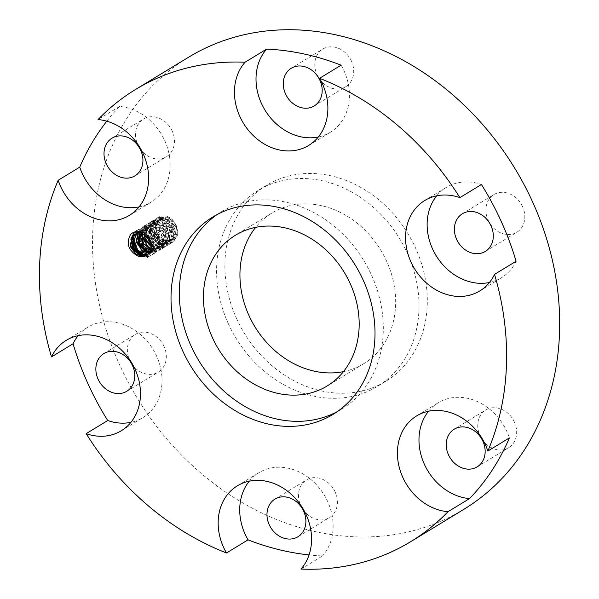 <?xml version="1.0" encoding="UTF-8"?>
<svg xmlns="http://www.w3.org/2000/svg" width="599" height="599" viewBox="0 0 599 599"><rect width="100%" height="100%" fill="white"/><g stroke="black" fill="none" stroke-linecap="round" stroke-linejoin="round"><path stroke-width="0.45" stroke-dasharray="3 2.25" d="M147.639 235.632L153.082 247.342L148.148 257.211L146.628 257.967L149.173 256.387M146.613 257.944L149.173 256.402M130.702 234.344L132.596 232.899L142.337 231.903L150.911 238.649L153.426 249.027L148.627 256.881L147.084 257.63M148.679 256.672L140.892 256.567M130.889 239.293L131.016 238.522M134.483 232.023L136.273 230.69L145.984 229.687L154.579 236.403L157.103 246.803L152.288 254.65L150.753 255.414L143.154 255.346M149.166 256.402L142.607 256.627M131.54 237.87L131.683 237.331M134.79 231.925L136.752 230.36L146.493 229.417L155.036 236.133L157.589 246.503L152.782 254.403L151.255 255.129L144.591 255.361M132.918 238.095L138.354 229.417L148.065 228.459L156.624 235.145L159.199 245.538L154.362 253.429L152.842 254.186L155.388 252.606M152.835 254.163L155.396 252.613L148.822 252.845M133.697 236.403L138.818 229.118L148.559 228.122L157.133 234.875L159.648 245.246L154.849 253.1L153.307 253.849M154.901 252.89L147.107 252.785M137.111 235.497L142.495 226.901L152.206 225.898L160.802 232.622L163.325 243.014L158.503 250.861L156.975 251.625L147.99 250.959L140.758 243.598L139.305 233.318L144.576 225.636L154.28 224.67L162.846 231.356L165.421 241.756L160.584 249.641L159.064 250.397L151.143 250.18M137.755 234.097L142.974 226.579L152.708 225.636L161.251 232.345L163.812 242.715L158.997 250.614L157.477 251.348L148.44 250.689L141.244 243.269L139.822 233.041L145.04 225.329L154.782 224.34L163.347 231.094L165.863 241.457L161.071 249.319L159.529 250.06L150.544 249.424L143.296 242.033L141.881 231.768L147.129 224.093L156.826 223.098L165.421 229.791L167.975 240.199L163.138 248.061L161.61 248.832L152.61 248.136L145.4 240.768L143.932 230.51L149.196 222.798L158.922 221.855L167.473 228.563L170.041 238.934L165.219 246.833L163.699 247.567M141.416 231.97L146.628 224.34L156.384 223.39L164.927 230.128L167.465 240.491L162.666 248.375L161.131 249.102L152.116 248.473L144.891 241.045L143.49 230.802L148.709 223.12L158.428 222.109L167.024 228.84L169.539 239.233L164.725 247.08L163.198 247.836L154.213 247.177L146.98 239.817L145.527 229.537L150.798 221.855L160.502 220.881L169.068 227.568L171.643 237.968L166.807 245.852L165.287 246.616L157.859 246.578L151.09 241.726M163.692 247.574L154.662 246.908L147.466 239.48L146.044 229.26L151.262 221.54L161.004 220.559L169.569 227.306L172.085 237.676L167.286 245.538L165.751 246.279L156.766 245.642L149.518 238.252L148.103 227.987L153.351 220.312L163.048 219.309L171.643 226.01L174.189 236.418L169.352 244.272L167.832 245.043L158.832 244.355L151.622 236.987L150.154 226.729L155.418 219.017L165.144 218.073L173.695 224.775L176.263 235.152L171.441 243.052L169.921 243.786L160.884 243.119L153.688 235.699L152.258 225.479L157.477 217.751L167.226 216.778L175.784 223.524L178.307 233.887L173.508 241.749L171.973 242.49C165.114 244.302 159.611 241.412 155.455 233.82C162.179 242.685 168.768 243.793 175.208 237.152L176.203 227.178L168.356 218.89L159.416 219.451L158.301 220.237L154.879 230.181L160.891 239.87L169.569 241.157M148.799 237.945L148.447 237.114M148.118 236.193L147.908 227.163L152.85 220.559L162.599 219.608L171.142 226.347L173.688 236.702L168.888 244.594L167.353 245.32L158.331 244.684L151.113 237.256L149.713 227.021L154.931 219.331L164.65 218.328L173.238 225.059L175.762 235.452L170.947 243.299L169.412 244.055L160.435 243.396L153.194 236.028L151.749 225.756L157.013 218.073L166.717 217.1L175.29 223.786L177.866 234.187L173.021 242.063L171.501 242.827C158.593 248.69 145.916 223.517 159.214 216.688L159.064 216.778M159.222 216.711A14.413 12.04 -121.3 0 0 159.087 216.793A14.413 12.04 -121.3 0 0 155.455 233.82M167.735 242.236L164.021 242.76L155.059 236.785L153.576 225.643L157.627 220.567L161.221 219.286L171.344 223.292L175.058 233.85L171.082 240.371L169.277 241.187L159.559 238.462L155.021 227.964L159.678 219.279L170.445 219.631L176.982 228.998A11.965 9.988 58.7 0 1 175.193 237.137A11.965 9.988 58.7 0 1 171.479 239.974A11.965 9.988 58.7 0 1 156.766 231.596A11.965 9.988 58.7 0 1 163.722 217.722A11.965 9.988 58.7 0 1 176.982 228.998C174.309 218.553 168.386 214.449 159.214 216.688M169.577 241.15L170.827 240.543L174.863 232.068L169.539 222.027L159.147 219.863L157.357 220.709L152.835 227.717L156.032 238.642L165.541 242.894L168.746 241.771L172.422 236.8L170.138 226.063L160.457 220.627L155.291 221.997L151.876 225.598L151.891 236.657L160.188 243.928L165.406 243.651L168.94 241L169.891 230.705L161.895 222.581L153.202 223.232L151.906 224.176L148.694 234.231L154.886 243.793L163.347 244.939M163.355 244.931L164.613 244.332L168.626 235.594L163.1 225.643L152.7 223.727L151.135 224.49L146.575 231.753L146.733 235.946M151.667 244.22L159.544 246.653L162.524 245.56L166.267 240.349L163.752 229.627L153.988 224.408L149.069 225.778L145.542 229.604L144.426 234.456M151.802 246.893L154.205 247.769L159.192 247.432L162.846 244.602L163.579 234.239L155.433 226.28L146.98 227.021L145.505 228.122L142.555 233.707M151.532 248.855L157.125 248.72M157.38 248.555L158.525 248.031L162.389 239.128L156.668 229.267L146.261 227.59L140.9 233.348M151.045 250.442L155.044 249.985M140.518 231.708L143.101 229.402L149.705 228.174L158.81 234.793L159.791 245.485L156.564 249.177L155.051 249.97L156.309 249.349L160.098 243.898L157.365 233.198L147.526 228.189L142.847 229.567L140.421 231.693M150.424 251.76L154.235 250.599L156.751 248.196L157.252 237.773L148.964 229.979L140.765 230.81L139.679 231.558M149.728 252.83L150.903 252.501M151.165 252.336L152.49 251.692L156.137 242.655L150.222 232.899L139.627 231.551M148.971 253.706L150.087 253.137L153.928 247.447L150.97 236.77L141.544 231.97M149.069 253.632L150.656 251.79L151.038 241.577M165.676 243.501L158.66 243.149L151.412 234.516L153.172 223.869L155.538 221.832L162.643 220.702L171.516 227.702L172.033 238.335L169.008 241.607L167.742 242.236M147.092 236.238L147.272 229.672L151.405 224.355L154.759 223.098L164.935 226.879L168.866 237.391L164.86 244.16L163.272 244.909L153.531 242.423L148.792 232.015L153.651 222.948L163.999 223.277L170.73 232.524L168.034 242.108L165.683 243.501M161.52 246.024L158.031 246.563L151.592 243.771M142.757 233.767L147.242 226.849L157.544 226.939L164.448 236.051L161.977 245.747L159.461 247.282L151.809 246.623M144.673 234.591L146.807 227.845L149.323 225.613L156.174 224.438L165.167 231.244L165.916 241.914L162.786 245.395L161.52 246.017M155.298 249.805C142.794 255.301 133.607 228.953 148.297 226.924C160.315 224.078 168.386 245.096 157.387 248.57L151.584 248.622M139.754 231.573L141.02 230.63L151.09 230.6L158.166 239.578L155.912 249.379L153.239 251.063L150.514 251.587M136.879 233.191L143.236 231.918L152.453 238.342L153.658 249.057L150.349 252.965L149.084 253.594C136.722 259.045 127.392 233.101 141.843 230.757C153.898 227.575 162.292 248.832 151.173 252.351L149.802 252.733M144.951 256.14L143.917 256.447M134.797 234.419L144.636 234.261L151.884 243.112L149.855 253.003L147.856 254.478M78.17 335.657A52.929 44.199 58.7 0 1 87.813 327.219A52.929 44.199 58.7 0 1 153.082 349.464A52.929 44.199 58.7 0 1 142.832 417.66A52.929 44.199 58.7 0 1 130.904 422.34M341.116 65.186A52.929 44.199 58.7 0 1 330.236 132.327A52.929 44.199 58.7 0 1 318.309 136.999M106.802 121.185A264.661 220.994 58.7 0 1 119.605 106.45A52.929 44.199 58.7 0 1 167.256 147.107A52.929 44.199 58.7 0 1 150.978 202.245A52.929 44.199 58.7 0 1 139.05 206.917M119.605 106.45L98.041 119.568M516.091 261.261A52.929 44.199 58.7 0 1 501.348 277.824A52.929 44.199 58.7 0 1 489.42 282.503M436.693 195.828A52.929 44.199 58.7 0 1 446.33 187.382A52.929 44.199 58.7 0 1 481.439 184.507M300.99 569.05L322.554 555.932A264.661 220.994 58.7 0 1 309.062 554.921M249.281 481.162A52.929 44.199 58.7 0 1 258.918 472.716A52.929 44.199 58.7 0 1 320.398 489.42A52.929 44.199 58.7 0 1 322.554 555.932M463.648 509.457A264.661 220.994 58.7 0 1 137.291 398.208A264.661 220.994 58.7 0 1 188.55 57.242M428.547 411.243A52.929 44.199 58.7 0 1 438.183 402.805A52.929 44.199 58.7 0 1 509.412 437.914M335.185 492.041A22.058 18.419 -121.3 0 0 306.486 479.926A22.058 18.419 -121.3 0 0 302.218 508.341A22.058 18.419 -121.3 0 0 329.413 517.611A22.058 18.419 -121.3 0 0 335.185 492.041M351.486 61.21A22.058 18.419 -121.3 0 0 322.786 49.088A22.058 18.419 -121.3 0 0 318.511 77.503A22.058 18.419 -121.3 0 0 345.705 86.773A22.058 18.419 -121.3 0 0 351.486 61.21M514.444 422.13A22.058 18.419 -121.3 0 0 485.744 410.008A22.058 18.419 -121.3 0 0 481.476 438.423A22.058 18.419 -121.3 0 0 508.671 447.693A22.058 18.419 -121.3 0 0 514.444 422.13M164.074 346.544A22.058 18.419 -121.3 0 0 135.374 334.422A22.058 18.419 -121.3 0 0 131.106 362.837A22.058 18.419 -121.3 0 0 158.301 372.106A22.058 18.419 -121.3 0 0 164.074 346.544M172.22 131.121A22.058 18.419 -121.3 0 0 143.52 119.006A22.058 18.419 -121.3 0 0 139.253 147.421A22.058 18.419 -121.3 0 0 166.447 156.691A22.058 18.419 -121.3 0 0 172.22 131.121M522.59 206.707A22.058 18.419 -121.3 0 0 493.898 194.593A22.058 18.419 -121.3 0 0 489.623 223A22.058 18.419 -121.3 0 0 516.817 232.277A22.058 18.419 -121.3 0 0 522.59 206.707M217.175 214.509A115.57 96.499 58.7 0 1 221.248 211.859A115.57 96.499 58.7 0 1 371.627 275.368A115.57 96.499 58.7 0 1 341.37 409.327A115.57 96.499 58.7 0 1 337.147 411.723M343.437 371.627A88.218 73.662 -121.3 0 0 363.653 363.765A88.218 73.662 -121.3 0 0 380.739 250.105A88.218 73.662 -121.3 0 0 271.953 213.027A88.218 73.662 -121.3 0 0 255.676 227.358M228.174 323.355A114.686 95.765 -121.3 0 0 377.407 386.377A114.686 95.765 -121.3 0 0 399.615 238.619A114.686 95.765 -121.3 0 0 258.199 190.415A114.686 95.765 -121.3 0 0 228.174 323.355M236.47 318.309A114.686 95.765 -121.3 0 0 385.704 381.331A114.686 95.765 -121.3 0 0 407.912 233.58A114.686 95.765 -121.3 0 0 266.495 185.368A114.686 95.765 -121.3 0 0 236.47 318.309M148.148 257.196L148.627 256.904M152.288 254.672L152.775 254.38M136.273 230.675L136.752 230.375M154.362 253.407L154.849 253.115M138.347 229.41L138.826 229.118M158.51 250.891L158.997 250.592M142.495 226.886L142.974 226.594M160.584 249.626L161.071 249.334M144.561 225.628L145.048 225.329M162.658 248.368L163.138 248.068M146.635 224.363L147.122 224.071M164.732 247.102L165.212 246.81M148.709 223.105L149.196 222.813M166.807 245.845L167.286 245.545M150.783 221.84L151.27 221.548M168.881 244.579L169.36 244.287M152.857 220.582L153.344 220.29M170.955 243.321L171.434 243.022M154.931 219.316L155.418 219.024M173.029 242.056L173.508 241.764M157.005 218.058L157.492 217.766M121.268 430.778L142.832 417.66M66.249 340.337L87.813 327.219M308.672 145.445L330.236 132.327M129.414 215.363L150.978 202.245M479.784 290.942L501.348 277.824M424.766 200.5L446.33 187.382M237.354 485.834L258.918 472.716M416.619 415.923L438.183 402.805M297.89 536.779L329.413 517.611M274.971 499.094L306.486 479.926M314.19 105.948L345.705 86.773M291.264 68.264L322.786 49.088M477.156 466.868L508.671 447.693M454.229 429.184L485.744 410.008M126.786 391.282L158.301 372.106M103.859 353.597L135.374 334.422M134.932 175.859L166.447 156.691M112.006 138.174L143.52 119.006M485.302 251.445L516.817 232.277M462.376 213.761L493.898 194.593M333.081 414.373L341.37 409.327M212.952 216.905L221.248 211.859M271.953 213.027L235.459 235.227M363.653 363.765L327.159 385.966M266.495 185.368L258.199 190.415M385.704 381.331L377.407 386.377"/><path stroke-width="0.9" d="M130.717 234.359A14.413 12.04 58.7 0 1 132.544 232.936A14.413 12.04 58.7 0 1 147.639 235.632C153.876 244.856 152.977 251.692 144.951 256.14M140.892 256.567L133.038 249.686L130.889 239.293M131.016 238.522L134.483 232.023M142.607 256.627L133.584 249.498L131.54 237.87M131.683 237.331L134.79 231.925M143.154 255.346L135.179 248.578L132.918 238.095M144.591 255.361L135.576 248.083L133.697 236.403M147.107 252.785L139.253 245.897L137.111 235.497M148.822 252.845L139.807 245.725L137.755 234.097M151.143 250.18L143.505 243.516L141.169 233.385M141.192 233.213L141.416 231.97M151.09 241.726L148.799 237.945M148.447 237.114L148.118 236.193M146.733 235.946L149.99 242.632L151.667 244.22M144.426 234.456L145.789 240.686L151.802 246.893M142.555 233.707L142.525 238.282L148.889 247.709L151.532 248.855M140.9 233.348L140.323 235.796L143.947 246.616L151.045 250.442M140.129 232.068L139.47 233.116M139.395 233.258L139.687 244.714L148.215 251.602L150.424 251.76M139.679 231.558L138.916 232.277M138.833 232.36L138.122 233.236M138.032 233.37L136.355 242.333L142.884 251.625L149.728 252.83M139.627 231.551L137.755 232.726M137.673 232.794L136.916 233.498M136.797 233.632L134.079 239.84L137.912 250.592L147.541 254.148L149.091 253.602M141.544 231.97L135.846 233.88M135.659 234.029L132.896 237.623L133.592 248.742L142.225 255.429L146.748 255.002L149.069 253.632M151.038 241.577L142.495 233.692L134.535 234.591L132.723 236.021L130.185 246.384L136.894 255.518C128.021 249.835 125.955 242.775 130.702 234.344M151.592 243.771L148.979 240.798L147.092 236.238M151.809 246.623L145.272 238.559L144.673 234.591M151.584 248.622L147.511 246.384L142.577 236.066L142.757 233.767M150.514 251.587L146.673 250.906L139.133 242.602L139.582 233.258M139.649 233.116L140.278 232.053M149.802 252.733L141.499 250.337L136.362 240.117L138.219 233.34M138.317 233.206L139.02 232.307M139.103 232.217L139.754 231.573M143.917 256.447L135.479 254.283L130.155 244.16L134.55 234.591M147.856 254.478L140.683 254.785L133 246.646L134.079 235.804L135.741 233.992M136.894 255.518A11.965 9.988 -121.3 0 0 144.943 256.125M135.921 233.85L136.879 233.191M73.063 343.781L51.499 356.899A52.929 44.199 58.7 0 1 66.249 340.337A52.929 44.199 58.7 0 1 131.518 362.582A52.929 44.199 58.7 0 1 121.268 430.778A52.929 44.199 58.7 0 1 86.159 433.654L107.723 420.535A264.661 220.994 58.7 0 1 73.063 343.781A52.929 44.199 58.7 0 1 78.17 335.657M309.062 554.921A264.661 220.994 58.7 0 1 248.046 539.856L226.482 552.974A264.661 220.994 58.7 0 1 86.159 433.654M226.482 552.974A52.929 44.199 58.7 0 1 237.354 485.834A52.929 44.199 58.7 0 1 298.834 502.539A52.929 44.199 58.7 0 1 300.99 569.05A264.661 220.994 58.7 0 0 410.562 541.751L463.648 509.457A264.661 220.994 58.7 0 0 532.938 202.679A264.661 220.994 58.7 0 0 188.55 57.242L135.464 89.528A264.661 220.994 58.7 0 1 245.043 62.229L266.607 49.111A264.661 220.994 58.7 0 1 341.116 65.186L319.552 78.304A264.661 220.994 58.7 0 1 459.875 197.625L481.439 184.507A264.661 220.994 58.7 0 1 501.415 221.847A264.661 220.994 58.7 0 1 516.091 261.261L494.527 274.379A264.661 220.994 58.7 0 1 487.848 451.032L509.412 437.914A264.661 220.994 58.7 0 1 469.556 498.593L447.992 511.711A264.661 220.994 58.7 0 1 410.562 541.751M447.992 511.711A52.929 44.199 58.7 0 1 400.342 471.054A52.929 44.199 58.7 0 1 416.619 415.923A52.929 44.199 58.7 0 1 487.848 451.032M494.527 274.379A52.929 44.199 58.7 0 1 479.784 290.942A52.929 44.199 58.7 0 1 414.515 268.696A52.929 44.199 58.7 0 1 424.766 200.5A52.929 44.199 58.7 0 1 459.875 197.625M319.552 78.304A52.929 44.199 58.7 0 1 308.672 145.445A52.929 44.199 58.7 0 1 247.192 128.74A52.929 44.199 58.7 0 1 245.043 62.229M51.499 356.899A264.661 220.994 58.7 0 1 58.185 180.247A52.929 44.199 58.7 0 0 129.414 215.363A52.929 44.199 58.7 0 0 145.692 160.233A52.929 44.199 58.7 0 0 98.041 119.568A264.661 220.994 58.7 0 1 135.464 89.528M363.338 280.414A115.57 96.499 58.7 0 1 333.081 414.373A115.57 96.499 58.7 0 1 190.572 365.794A115.57 96.499 58.7 0 1 212.952 216.905A115.57 96.499 58.7 0 1 363.338 280.414M130.904 422.34A52.929 44.199 58.7 0 1 107.723 420.535M132.559 365.712A22.058 18.419 -121.3 0 0 103.859 353.597A22.058 18.419 -121.3 0 0 99.584 382.012A22.058 18.419 -121.3 0 0 126.786 391.282A22.058 18.419 -121.3 0 0 132.559 365.712M318.309 136.999A52.929 44.199 58.7 0 1 264.488 109.273A52.929 44.199 58.7 0 1 266.607 49.111M319.963 80.378A22.058 18.419 -121.3 0 0 291.264 68.264A22.058 18.419 -121.3 0 0 286.996 96.671A22.058 18.419 -121.3 0 0 314.19 105.948A22.058 18.419 -121.3 0 0 319.963 80.378M58.185 180.247L79.749 167.128A264.661 220.994 58.7 0 1 106.802 121.185M139.05 206.917A52.929 44.199 58.7 0 1 79.749 167.128M140.705 150.297A22.058 18.419 -121.3 0 0 112.006 138.174A22.058 18.419 -121.3 0 0 107.738 166.589A22.058 18.419 -121.3 0 0 134.932 175.859A22.058 18.419 -121.3 0 0 140.705 150.297M489.42 282.503A52.929 44.199 58.7 0 1 436.079 255.578A52.929 44.199 58.7 0 1 436.693 195.828M491.075 225.883A22.058 18.419 -121.3 0 0 462.376 213.761A22.058 18.419 -121.3 0 0 458.108 242.176A22.058 18.419 -121.3 0 0 485.302 251.445A22.058 18.419 -121.3 0 0 491.075 225.883M248.046 539.856A52.929 44.199 58.7 0 1 249.281 481.162M303.671 511.217A22.058 18.419 -121.3 0 0 274.971 499.094A22.058 18.419 -121.3 0 0 270.696 527.509A22.058 18.419 -121.3 0 0 297.89 536.779A22.058 18.419 -121.3 0 0 303.671 511.217M469.556 498.593A52.929 44.199 58.7 0 1 424.713 465.004A52.929 44.199 58.7 0 1 428.547 411.243M482.929 441.298A22.058 18.419 -121.3 0 0 454.229 429.184A22.058 18.419 -121.3 0 0 449.954 457.591A22.058 18.419 -121.3 0 0 477.156 466.868A22.058 18.419 -121.3 0 0 482.929 441.298M337.147 411.723A115.57 96.499 58.7 0 1 198.868 360.748A115.57 96.499 58.7 0 1 217.175 214.509M212.36 337.484A88.218 73.662 -121.3 0 0 327.159 385.966A88.218 73.662 -121.3 0 0 344.245 272.305A88.218 73.662 -121.3 0 0 235.459 235.227A88.218 73.662 -121.3 0 0 212.36 337.484M255.676 227.358A88.218 73.662 -121.3 0 0 248.855 315.284A88.218 73.662 -121.3 0 0 343.437 371.627"/></g></svg>
